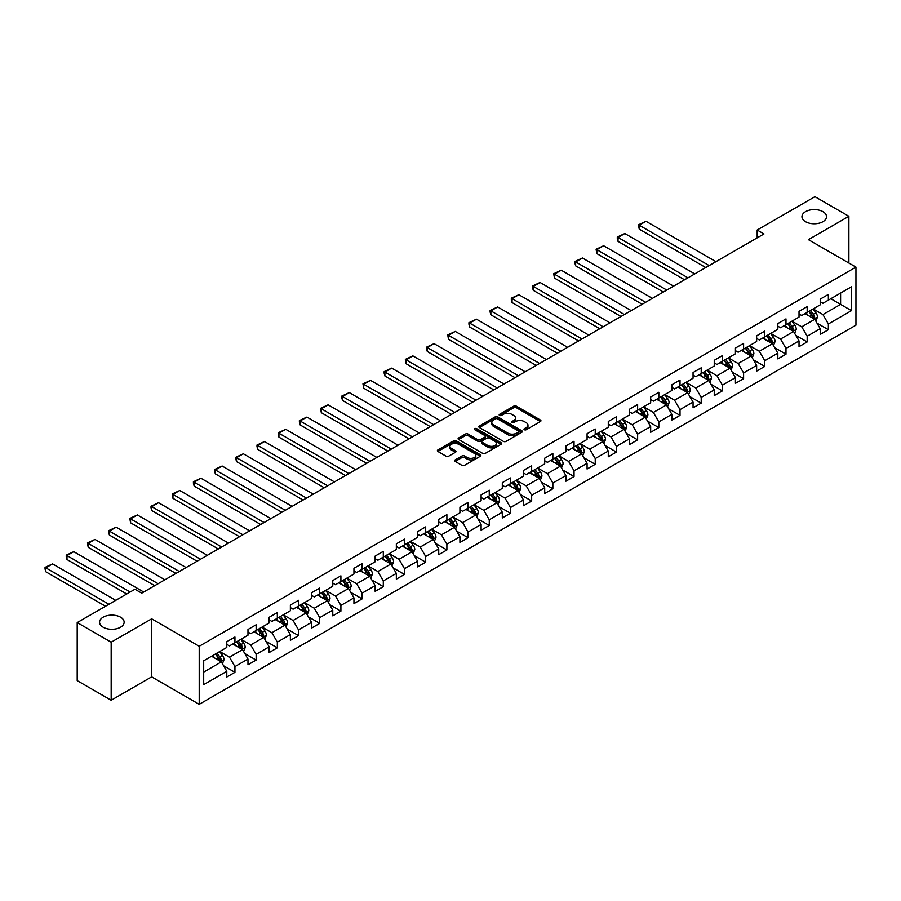 <?xml version="1.0" encoding="UTF-8"?>
<svg xmlns="http://www.w3.org/2000/svg" width="901" height="901" viewBox="0 0 901 901"><rect width="100%" height="100%" fill="white"/><g stroke="black" fill="none" stroke-linecap="round" stroke-linejoin="round"><path stroke-width="1.35" d="M524.359 429.732A1.318 0.766 0 0 0 526.229 429.732L540.397 421.555A1.881 1.092 0 0 0 540.949 420.79A1.881 1.092 0 0 0 540.397 420.012L516.386 406.16A1.881 1.092 0 0 0 513.716 406.16L499.548 414.336A1.318 0.766 0 0 0 501.418 415.417L503.254 414.359A6.037 3.48 0 0 1 511.791 414.359L513.784 415.507A6.037 3.48 0 0 1 515.552 417.974A6.037 3.48 0 0 1 513.784 420.44L511.959 421.499A1.318 0.766 0 0 0 513.818 422.58L515.654 421.522A6.037 3.48 0 0 1 524.191 421.522L526.195 422.67A6.037 3.48 0 0 1 527.963 425.137A6.037 3.48 0 0 1 526.195 427.603L524.359 428.662A1.318 0.766 0 0 0 524.359 429.732L524.359 428.662M120.543 617.174A12.299 7.095 0 0 0 107.151 615.642A12.299 7.095 0 0 0 99.561 622.197A12.299 7.095 0 0 0 103.153 627.22A12.299 7.095 0 0 0 116.556 628.763A12.299 7.095 0 0 0 124.147 622.197A12.299 7.095 0 0 0 120.543 617.174M822.94 211.656A12.299 7.095 0 0 0 809.537 210.124A12.299 7.095 0 0 0 801.946 216.679A12.299 7.095 0 0 0 805.55 221.702A12.299 7.095 0 0 0 818.941 223.234A12.299 7.095 0 0 0 826.532 216.679A12.299 7.095 0 0 0 822.94 211.656M455.174 459.893A1.881 1.092 0 0 0 454.622 460.67A1.881 1.092 0 0 0 455.174 461.436L461.909 465.321A1.881 1.092 0 0 0 464.578 465.321L480.312 456.244A1.881 1.092 0 0 0 480.864 455.467A1.881 1.092 0 0 0 480.312 454.701L456.311 440.848A1.881 1.092 0 0 0 453.642 440.848L437.909 449.926A1.881 1.092 0 0 0 437.357 450.703A1.881 1.092 0 0 0 437.909 451.469L446.04 456.165A1.881 1.092 0 0 0 448.709 456.165L455.444 452.279A1.881 1.092 0 0 0 455.996 451.502A1.881 1.092 0 0 0 455.444 450.737L451.412 448.405A5.046 2.917 0 0 1 449.937 446.344A5.046 2.917 0 0 1 453.045 443.652A5.046 2.917 0 0 1 458.541 444.283L474.354 453.406A5.046 2.917 0 0 1 475.829 455.467A5.046 2.917 0 0 1 472.71 458.159A5.046 2.917 0 0 1 467.214 457.528L464.578 456.007A1.881 1.092 0 0 0 461.909 456.007L455.174 459.893L455.174 461.436M151.661 618.829L111.172 642.199L77.204 622.591L77.204 680.638L111.172 700.246L151.661 676.865L199.211 704.323L199.211 646.276L151.661 618.829L151.661 676.865M848.888 263.036L848.888 216.285L808.4 239.655L855.95 267.113L199.211 646.276M848.888 216.285L814.921 196.677L757.178 230.014L757.178 237.853M77.204 622.591L134.947 589.254L141.739 593.173L763.969 233.933L757.178 230.014M503.389 441.377A1.881 1.092 0 0 0 506.058 441.377L521.792 432.3A1.881 1.092 0 0 0 522.343 431.523A1.881 1.092 0 0 0 521.792 430.757L497.791 416.893A1.881 1.092 0 0 0 495.122 416.893L479.388 425.982A1.881 1.092 0 0 0 478.836 426.759A1.881 1.092 0 0 0 479.388 427.524L503.389 441.377M475.311 430.025A1.318 0.766 0 0 1 476.652 430.205L476.652 428.639L501.057 442.729A1.881 1.092 0 0 1 501.609 443.495A1.881 1.092 0 0 1 501.057 444.272L485.312 453.349A1.881 1.092 0 0 1 482.654 453.349L458.643 439.497L465.378 435.634L465.378 434.068L458.643 437.954A1.881 1.092 0 0 0 458.091 438.731A1.881 1.092 0 0 0 458.643 439.497L458.643 437.954M465.378 435.634A1.881 1.092 0 0 1 468.047 435.634L468.047 434.068A1.881 1.092 0 0 0 465.378 434.068M468.047 434.068L477.778 439.688A1.881 1.092 0 0 0 480.447 439.688L484.918 437.109A1.881 1.092 0 0 0 485.47 436.343A1.881 1.092 0 0 0 484.918 435.566L474.782 429.721A1.318 0.766 0 0 1 476.652 428.639M199.211 704.323L855.95 325.16L855.95 267.113M223.594 665.771L234.936 672.326L234.936 666.594L247.978 659.07L247.978 664.792L256.132 660.084L256.132 654.363L269.174 646.828L269.174 652.549L277.328 647.853L277.328 642.12L290.37 634.597L290.37 640.318L298.524 635.61L298.524 629.889L311.566 622.354L311.566 628.087L319.72 623.379L319.72 617.647L332.762 610.123L332.762 615.845L340.905 611.137L340.905 605.416L353.947 597.881L353.947 603.614L362.101 598.906L362.101 593.173L375.143 585.65L375.143 591.371L383.297 586.664L383.297 580.942L396.339 573.408L396.339 579.14L404.493 574.433L404.493 568.7L417.535 561.177L417.535 566.898L425.689 562.19L425.689 556.469L438.731 548.934L438.731 554.667L446.885 549.959L446.885 544.238L459.927 536.703L459.927 542.425L468.07 537.728L468.07 531.995L481.111 524.472L481.111 530.193L489.266 525.486L489.266 519.764L502.308 512.23L502.308 517.951L510.462 513.255L510.462 507.522L523.504 499.999L523.504 505.72L531.658 501.012L531.658 495.291L544.7 487.756L544.7 493.489L552.854 488.781L552.854 483.049L565.896 475.525L565.896 481.247L574.038 476.539L574.038 470.818L587.08 463.283L587.08 469.016L595.234 464.308L595.234 458.575L608.276 451.052L608.276 456.773L616.43 452.065L616.43 446.344L629.472 438.81L629.472 444.542L637.626 439.834L637.626 434.102L650.668 426.578L650.668 432.3L658.822 427.592L658.822 421.871L671.864 414.336L671.864 420.069L680.018 415.361L680.018 409.64L693.06 402.105L693.06 407.826L701.203 403.119L701.203 397.397L714.245 389.863L714.245 395.595L722.399 390.888L722.399 385.166L735.441 377.632L735.441 383.353L743.595 378.657L743.595 372.924L756.637 365.401L756.637 371.122L764.791 366.414L764.791 360.693L777.833 353.158L777.833 358.891L785.987 354.183L785.987 348.45L799.029 340.927L799.029 346.648L807.172 341.941L807.172 336.219L820.214 328.685L820.214 334.417L828.368 329.71L828.368 323.977L851.468 310.642L851.468 286.8L840.599 293.073L840.599 304.369L851.468 310.642M234.936 672.326L226.793 677.023L226.793 671.301L203.694 684.636L203.694 660.793L226.793 647.459L226.793 641.726L234.936 637.018L234.936 642.751L247.978 635.216L247.978 629.495L256.132 624.787L256.132 630.509L269.174 622.985L269.174 617.253L277.328 612.556L277.328 618.277L290.37 610.743L290.37 605.022L298.524 600.314L298.524 606.046L311.566 598.512L311.566 592.79L319.72 588.083L319.72 593.804L332.762 586.269L332.762 580.548L340.905 575.84L340.905 581.573L353.947 574.038L353.947 568.317L362.101 563.609L362.101 569.331L375.143 561.807L375.143 556.075L383.297 551.367L383.297 557.1L396.339 549.565L396.339 543.844L404.493 539.136L404.493 544.857L417.535 537.334L417.535 531.601L425.689 526.894L425.689 532.626L438.731 525.092L438.731 519.37L446.885 514.662L446.885 520.384L459.927 512.86L459.927 507.128L468.07 502.42L468.07 508.153L481.111 500.618L481.111 494.897L489.266 490.189L489.266 495.91L502.308 488.387L502.308 482.654L510.462 477.958L510.462 483.679L523.504 476.145L523.504 470.423L531.658 465.716L531.658 471.437L544.7 463.914L544.7 458.181L552.854 453.485L552.854 459.206L565.896 451.671L565.896 445.95L574.038 441.242L574.038 446.975L587.08 439.44L587.08 433.719L595.234 429.011L595.234 434.733L608.276 427.209L608.276 421.477L616.43 416.769L616.43 422.501L629.472 414.967L629.472 409.245L637.626 404.538L637.626 410.259L650.668 402.736L650.668 397.003L658.822 392.295L658.822 398.028L671.864 390.493L671.864 384.772L680.018 380.064L680.018 385.786L693.06 378.262L693.06 372.53L701.203 367.822L701.203 373.555L714.245 366.02L714.245 360.299L722.399 355.591L722.399 361.312L735.441 353.789L735.441 348.056L743.595 343.36L743.595 349.081L756.637 341.547L756.637 335.825L764.791 331.118L764.791 336.839L777.833 329.315L777.833 323.583L785.987 318.886L785.987 324.608L799.029 317.073L799.029 311.352L807.172 306.644L807.172 312.377L820.214 304.842L820.214 299.121L828.368 294.413L828.368 300.134L851.468 286.8M232.762 644.001L242.549 649.655L229.507 657.178L219.72 651.536M226.793 644.316L229.507 645.882L234.936 642.751M229.507 657.178L234.936 666.594M242.549 649.655L247.978 659.07M253.958 631.77L263.745 637.412L250.703 644.947L240.916 639.293M247.978 632.085L250.703 633.651L256.132 630.509M250.703 644.947L256.132 654.363M263.745 637.412L269.174 646.828M275.154 619.528L284.941 625.181L271.888 632.705L262.112 627.062M269.174 619.843L271.888 621.42L277.328 618.277M271.888 632.705L277.328 642.12M284.941 625.181L290.37 634.597M296.35 607.297L306.126 612.939L293.084 620.474L283.308 614.831M290.37 607.612L293.084 609.177L298.524 606.046M293.084 620.474L298.524 629.889M306.126 612.939L311.566 622.354M317.546 595.065L327.322 600.708L314.28 608.243L304.504 602.589M311.566 595.37L314.28 596.946L319.72 593.804M314.28 608.243L319.72 617.647M327.322 600.708L332.762 610.123M338.731 582.823L348.518 588.477L335.476 596L325.689 590.358M332.762 583.138L335.476 584.704L340.905 581.573M335.476 596L340.905 605.416M348.518 588.477L353.947 597.881M359.927 570.592L369.714 576.235L356.672 583.769L346.885 578.115M353.947 570.896L356.672 572.473L362.101 569.331M356.672 583.769L362.101 593.173M369.714 576.235L375.143 585.65M381.123 558.35L390.91 564.003L377.868 571.527L368.081 565.884M375.143 558.665L377.868 560.231L383.297 557.1M377.868 571.527L383.297 580.942M390.91 564.003L396.339 573.408M402.319 546.119L412.095 551.761L399.053 559.296L389.277 553.642M396.339 546.434L399.053 547.999L404.493 544.857M399.053 559.296L404.493 568.7M412.095 551.761L417.535 561.177M423.515 533.876L433.291 539.53L420.249 547.053L410.473 541.411M417.535 534.192L420.249 535.757L425.689 532.626M420.249 547.053L425.689 556.469M433.291 539.53L438.731 548.934M444.7 521.645L454.487 527.288L441.445 534.822L431.658 529.169M438.731 521.961L441.445 523.526L446.885 520.384M441.445 534.822L446.885 544.238M454.487 527.288L459.927 536.703M465.896 509.403L475.683 515.057L462.641 522.58L452.854 516.937M459.927 509.718L462.641 511.284L468.07 508.153M462.641 522.58L468.07 531.995M475.683 515.057L481.111 524.472M487.092 497.172L496.879 502.814L483.837 510.349L474.05 504.695M481.111 497.487L483.837 499.053L489.266 495.91M483.837 510.349L489.266 519.764M496.879 502.814L502.308 512.23M508.288 484.929L518.064 490.583L505.022 498.107L495.246 492.464M502.308 485.245L505.022 486.822L510.462 483.679M505.022 498.107L510.462 507.522M518.064 490.583L523.504 499.999M529.484 472.698L539.26 478.341L526.218 485.876L516.442 480.233M523.504 473.014L526.218 474.579L531.658 471.437M526.218 485.876L531.658 495.291M539.26 478.341L544.7 487.756M550.68 460.456L560.456 466.11L547.414 473.644L537.638 467.991M544.7 460.771L547.414 462.348L552.854 459.206M547.414 473.644L552.854 483.049M560.456 466.11L565.896 475.525M571.865 448.225L581.652 453.867L568.61 461.402L558.823 455.76M565.896 448.54L568.61 450.106L574.038 446.975M568.61 461.402L574.038 470.818M581.652 453.867L587.08 463.283M593.061 435.994L602.848 441.636L589.806 449.171L580.019 443.517M587.08 436.298L589.806 437.875L595.234 434.733M589.806 449.171L595.234 458.575M602.848 441.636L608.276 451.052M614.257 423.752L624.044 429.405L611.002 436.929L601.215 431.286M608.276 424.067L611.002 425.632L616.43 422.501M611.002 436.929L616.43 446.344M624.044 429.405L629.472 438.81M635.453 411.52L645.229 417.163L632.187 424.698L622.411 419.044M629.472 411.836L632.187 413.401L637.626 410.259M632.187 424.698L637.626 434.102M645.229 417.163L650.668 426.578M656.649 399.278L666.425 404.932L653.383 412.455L643.607 406.813M650.668 399.594L653.383 401.159L658.822 398.028M653.383 412.455L658.822 421.871M666.425 404.932L671.864 414.336M677.834 387.047L687.621 392.69L674.579 400.224L664.792 394.57M671.864 387.362L674.579 388.928L680.018 385.786M674.579 400.224L680.018 409.64M687.621 392.69L693.06 402.105M699.03 374.805L708.817 380.459L695.775 387.982L685.988 382.339M693.06 375.12L695.775 376.686L701.203 373.555M695.775 387.982L701.203 397.397M708.817 380.459L714.245 389.863M720.226 362.574L730.013 368.216L716.971 375.751L707.184 370.097M714.245 362.889L716.971 364.454L722.399 361.312M716.971 375.751L722.399 385.166M730.013 368.216L735.441 377.632M741.422 350.331L751.197 355.985L738.156 363.508L728.38 357.866M735.441 350.647L738.156 352.223L743.595 349.081M738.156 363.508L743.595 372.924M751.197 355.985L756.637 365.401M762.618 338.1L772.394 343.743L759.352 351.277L749.576 345.635M756.637 338.416L759.352 339.981L764.791 336.839M759.352 351.277L764.791 360.693M772.394 343.743L777.833 353.158M783.814 325.858L793.59 331.512L780.548 339.035L770.772 333.393M777.833 326.173L780.548 327.75L785.987 324.608M780.548 339.035L785.987 348.45M793.59 331.512L799.029 340.927M804.998 313.627L814.786 319.269L801.744 326.804L791.956 321.161M799.029 313.942L801.744 315.508L807.172 312.377M801.744 326.804L807.172 336.219M814.786 319.269L820.214 328.685M830.812 298.727L840.599 304.369L822.94 314.573L813.153 308.919M820.214 301.7L822.94 303.277L828.368 300.134M822.94 314.573L828.368 323.977M111.172 642.199L111.172 700.246M203.694 672.09L221.353 661.886L211.577 656.243M221.353 661.886L226.793 671.301M817.027 323.155L828.368 329.71M795.831 335.397L807.172 341.941M774.635 347.628L785.987 354.183M753.45 359.871L764.791 366.414M732.254 372.102L743.595 378.657M711.058 384.333L722.399 390.888M689.862 396.575L701.203 403.119M668.666 408.806L680.018 415.361M647.47 421.049L658.822 427.592M626.285 433.28L637.626 439.834M605.089 445.522L616.43 452.065M583.893 457.753L595.234 464.308M562.697 469.995L574.038 476.539M541.501 482.226L552.854 488.781M520.316 494.469L531.658 501.012M499.12 506.7L510.462 513.255M477.924 518.942L489.266 525.486M456.728 531.173L468.07 537.728M435.532 543.404L446.885 549.959M414.336 555.647L425.689 562.19M393.151 567.878L404.493 574.433M371.955 580.12L383.297 586.664M350.759 592.351L362.101 598.906M329.563 604.594L340.905 611.137M308.367 616.825L319.72 623.379M287.182 629.067L298.524 635.61M265.986 641.298L277.328 647.853M244.79 653.54L256.132 660.084M524.889 429.923L526.195 429.169A6.037 3.48 0 0 0 527.963 426.702L527.963 425.137M515.552 417.974L515.552 419.539A6.037 3.48 0 0 1 513.784 422.006L512.478 422.76M540.397 420.012L540.397 421.555L516.386 407.725A1.881 1.092 0 0 0 513.716 407.725L500.078 415.598M521.792 430.757L521.792 432.3L497.791 418.469A1.881 1.092 0 0 0 495.122 418.469L479.411 427.536L479.388 425.982M518.458 432.063A1.318 0.766 0 0 0 518.458 430.982L497.386 418.819A1.318 0.766 0 0 0 495.516 418.819L493.59 419.945A6.037 3.48 0 0 0 491.822 422.4A6.037 3.48 0 0 0 493.59 424.867L507.984 433.178A6.037 3.48 0 0 0 516.521 433.178L518.458 432.063L518.458 433.629A1.318 0.766 0 0 0 518.841 433.099L518.841 431.523M491.822 422.4L491.822 423.977A6.037 3.48 0 0 0 493.59 426.432L493.59 424.867M518.458 433.629L516.521 434.755A6.037 3.48 0 0 1 507.984 434.755L493.59 426.432M468.047 435.634L477.778 441.253A1.881 1.092 0 0 0 480.447 441.253L484.918 438.674A1.881 1.092 0 0 0 485.47 437.909L485.47 436.343M476.652 430.205L501.024 444.283M487.88 445.522A5.046 2.917 0 0 0 493.388 446.153A5.046 2.917 0 0 0 496.496 443.461A5.046 2.917 0 0 0 495.021 441.4L489.457 438.19A1.881 1.092 0 0 0 486.788 438.19L482.317 440.769A1.881 1.092 0 0 0 481.765 441.535A1.881 1.092 0 0 0 482.317 442.301L487.88 445.522L487.88 447.087A5.046 2.917 0 0 0 493.388 447.718A5.046 2.917 0 0 0 496.496 445.026L496.496 443.461M481.765 441.535L481.765 443.101A1.881 1.092 0 0 0 482.317 443.878L482.317 442.301M487.88 447.087L482.317 443.878M475.829 455.467L475.829 457.044A5.046 2.917 0 0 1 472.71 459.735A5.046 2.917 0 0 1 467.214 459.105L464.578 457.584A1.881 1.092 0 0 0 461.909 457.584L455.208 461.447M449.937 446.344L449.937 447.921A5.046 2.917 0 0 0 451.412 449.971L451.412 448.405M455.422 452.291L451.412 449.971M480.312 454.701L480.312 456.244L456.311 442.414A1.881 1.092 0 0 0 453.642 442.414L437.931 451.48M815.856 321.139L817.477 317.062A5.091 2.94 -120 0 0 815.844 312.726L813.04 308.987M709.155 265.581L639.226 225.216L646.017 221.286L715.946 261.662M808.152 315.451L806.249 312.906M639.226 229.136L638.482 224.777L639.226 225.216L639.226 229.136L705.753 267.541M808.839 311.419L811.643 315.159A5.091 2.94 60 0 1 813.096 318.222L814.729 317.276A5.091 2.94 -120 0 0 813.265 314.212L810.461 310.473M809.188 311.205L812.297 315.361A2.59 1.498 60 0 1 812.77 316.15L814.729 317.276M638.482 224.777L646.017 221.286M794.659 333.37L796.281 329.293A5.091 2.94 -120 0 0 794.659 324.968L791.855 321.218M687.959 277.823L618.03 237.447L624.832 233.528L694.75 273.893M786.967 327.682L785.064 325.137M618.03 241.367L617.286 238.585L617.286 237.019L618.03 237.447L618.03 241.367L684.569 279.783M787.643 323.65L790.447 327.39A5.091 2.94 60 0 1 791.9 330.453L793.533 329.518A5.091 2.94 -120 0 0 792.069 326.455L789.265 322.704M787.992 323.448L791.101 327.604A2.59 1.498 60 0 1 791.574 328.392L793.533 329.518M617.286 237.019L624.832 233.528M773.475 345.601L775.085 341.535A5.091 2.94 -120 0 0 773.463 337.199L770.659 333.46M666.763 290.054L596.845 249.69L603.636 245.759L673.554 286.135M765.771 339.925L763.868 337.379M596.845 253.609L596.09 249.25L596.845 249.69L596.845 253.609L663.373 292.014M766.447 335.893L769.251 339.632A5.091 2.94 60 0 1 770.704 342.695L772.337 341.749A5.091 2.94 -120 0 0 770.884 338.686L768.08 334.947M766.796 335.679L769.916 339.835A2.59 1.498 60 0 1 770.378 340.623L772.337 341.749M596.09 249.25L603.636 245.759M752.279 357.843L753.889 353.766A5.091 2.94 -120 0 0 752.267 349.43L749.463 345.691M645.578 302.297L575.649 261.921L582.44 258.001L652.369 298.366M744.575 352.156L742.672 349.611M575.649 265.84L574.894 263.058L574.894 261.493L575.649 261.921L575.649 265.84L642.176 304.256M745.251 348.124L748.055 351.863A5.091 2.94 60 0 1 749.508 354.926L751.141 353.992A5.091 2.94 -120 0 0 749.688 350.928L746.884 347.178M745.611 347.921L748.72 352.077A2.59 1.498 60 0 1 749.193 352.854L751.141 353.992M574.894 261.493L582.44 258.001M731.083 370.074L732.693 366.009A5.091 2.94 -120 0 0 731.071 361.673L728.267 357.934M624.382 314.528L554.453 274.163L561.244 270.232L631.173 310.608M723.379 364.398L721.476 361.853M554.453 278.082L553.71 273.724L554.453 274.163L554.453 278.082L620.98 316.488M724.055 360.355L726.859 364.105A5.091 2.94 60 0 1 728.323 367.169L729.945 366.223A5.091 2.94 -120 0 0 728.492 363.159L725.688 359.42M724.415 360.152L727.524 364.308A2.59 1.498 60 0 1 727.997 365.096L729.945 366.223M553.71 273.724L561.244 270.232M709.887 382.317L711.508 378.24A5.091 2.94 -120 0 0 709.875 373.904L707.071 370.165M603.186 326.77L533.257 286.394L540.048 282.475L609.977 322.84M702.183 376.629L700.28 374.084M533.257 290.313L532.514 287.532L532.514 285.966L533.257 286.394L533.257 290.313L599.784 328.73M702.859 372.597L705.663 376.336A5.091 2.94 60 0 1 707.127 379.4L708.76 378.465A5.091 2.94 -120 0 0 707.296 375.402L704.492 371.651M703.219 372.395L706.328 376.539A2.59 1.498 60 0 1 706.801 377.328L708.76 378.465M532.514 285.966L540.048 282.475M688.691 394.548L690.312 390.482A5.091 2.94 -120 0 0 688.691 386.146L685.886 382.396M581.99 339.001L512.061 298.625L518.852 294.706L588.781 335.082M680.998 388.86L679.084 386.326M512.061 302.556L511.317 299.763L511.317 298.197L512.061 298.625L512.061 302.556L578.588 340.961M681.674 384.828L684.478 388.579A5.091 2.94 60 0 1 685.931 391.642L687.564 390.696A5.091 2.94 -120 0 0 686.1 387.633L683.296 383.894M682.023 384.626L685.132 388.781A2.59 1.498 60 0 1 685.605 389.57L687.564 390.696M511.317 298.197L518.852 294.706M667.506 406.79L669.116 402.713A5.091 2.94 -120 0 0 667.495 398.377L664.69 394.638M560.794 351.232L490.865 310.868L497.667 306.948L567.585 347.313M659.802 401.103L657.899 398.557M490.865 314.787L490.121 312.005L490.121 310.44L490.865 310.868L490.865 314.787L557.404 353.203M660.478 397.071L663.282 400.81A5.091 2.94 60 0 1 664.735 403.873L666.368 402.938A5.091 2.94 -120 0 0 664.915 399.875L662.111 396.125M660.827 396.868L663.947 401.013A2.59 1.498 60 0 1 664.409 401.801L666.368 402.938M490.121 310.44L497.667 306.948M646.31 419.021L647.92 414.956A5.091 2.94 -120 0 0 646.299 410.619L643.494 406.869M539.598 363.475L469.68 323.099L476.471 319.179L546.4 359.555M638.606 413.334L636.703 410.8M469.68 327.029L468.925 324.236L468.925 322.671L469.68 323.099L469.68 327.029L536.208 365.434M639.282 409.302L642.086 413.052A5.091 2.94 60 0 1 643.539 416.116L645.172 415.17A5.091 2.94 -120 0 0 643.719 412.106L640.915 408.367M639.642 409.099L642.751 413.255A2.59 1.498 60 0 1 643.224 414.043L645.172 415.17M468.925 322.671L476.471 319.179M625.114 431.264L626.724 427.187A5.091 2.94 -120 0 0 625.103 422.851L622.298 419.111M518.413 375.706L448.484 335.341L455.275 331.422L525.204 371.786M617.41 425.576L615.507 423.031M448.484 339.26L447.741 334.902L448.484 335.341L448.484 339.26L515.012 377.665M618.086 421.544L620.89 425.283A5.091 2.94 60 0 1 622.354 428.347L623.976 427.401A5.091 2.94 -120 0 0 622.523 424.348L619.719 420.598M618.446 421.341L621.555 425.486A2.59 1.498 60 0 1 622.028 426.274L623.976 427.401M447.741 334.902L455.275 331.422M603.918 443.495L605.54 439.429A5.091 2.94 -120 0 0 603.907 435.093L601.102 431.342M497.217 387.948L427.288 347.572L434.079 343.653L504.008 384.029M596.214 437.807L594.311 435.273M427.288 351.491L426.545 348.71L426.545 347.144L427.288 347.572L427.288 351.491L493.816 389.908M596.89 433.775L599.694 437.526A5.091 2.94 60 0 1 601.158 440.578L602.792 439.643A5.091 2.94 -120 0 0 601.327 436.58L598.523 432.84M597.25 433.572L600.359 437.728A2.59 1.498 60 0 1 600.832 438.517L602.792 439.643M426.545 347.144L434.079 343.653M582.722 455.737L584.344 451.66A5.091 2.94 -120 0 0 582.71 447.324L579.917 443.585M476.021 400.179L406.092 359.814L412.883 355.884L482.812 396.26M575.018 450.05L573.115 447.504M406.092 363.734L405.349 359.375L406.092 359.814L406.092 363.734L472.62 402.139M575.705 446.018L578.51 449.757A5.091 2.94 60 0 1 579.962 452.82L581.596 451.874A5.091 2.94 -120 0 0 580.131 448.811L577.327 445.071M576.054 445.804L579.163 449.959A2.59 1.498 60 0 1 579.636 450.748L581.596 451.874M405.349 359.375L412.883 355.884M561.526 467.968L563.148 463.902A5.091 2.94 -120 0 0 561.526 459.566L558.721 455.816M454.825 412.421L384.896 372.045L391.698 368.126L461.616 408.502M553.833 462.281L551.93 459.735M384.896 375.965L384.153 373.183L384.153 371.617L384.896 372.045L384.896 375.965L451.435 414.381M554.509 458.249L557.314 461.988A5.091 2.94 60 0 1 558.766 465.051L560.399 464.116A5.091 2.94 -120 0 0 558.935 461.053L556.131 457.314M554.858 458.046L557.967 462.202A2.59 1.498 60 0 1 558.44 462.99L560.399 464.116M384.153 371.617L391.698 368.126M540.341 480.199L541.952 476.133A5.091 2.94 -120 0 0 540.33 471.797L537.525 468.058M433.629 424.653L363.711 384.288L370.502 380.357L440.42 420.733M532.637 474.523L530.734 471.978M363.711 388.207L362.957 383.849L363.711 384.288L363.711 388.207L430.239 426.612M533.313 470.491L536.118 474.23A5.091 2.94 60 0 1 537.57 477.293L539.203 476.347A5.091 2.94 -120 0 0 537.751 473.284L534.946 469.545M533.662 470.277L536.782 474.433A2.59 1.498 60 0 1 537.244 475.221L539.203 476.347M362.957 383.849L370.502 380.357M519.145 492.442L520.755 488.365A5.091 2.94 -120 0 0 519.134 484.028L516.329 480.289M412.444 436.895L342.515 396.519L349.306 392.599L419.235 432.964M511.441 486.754L509.538 484.209M342.515 400.438L341.761 397.656L341.761 396.091L342.515 396.519L342.515 400.438L409.043 438.855M512.117 482.722L514.921 486.461A5.091 2.94 60 0 1 516.374 489.525L518.007 488.59A5.091 2.94 -120 0 0 516.555 485.526L513.75 481.776M512.478 482.519L515.586 486.675A2.59 1.498 60 0 1 516.059 487.452L518.007 488.59M341.761 396.091L349.306 392.599M497.949 504.673L499.559 500.607A5.091 2.94 -120 0 0 497.938 496.271L495.133 492.532M391.248 449.126L321.319 408.761L328.11 404.831L398.039 445.207M490.245 498.996L488.342 496.451M321.319 412.681L320.576 408.322L321.319 408.761L321.319 412.681L387.847 451.086M490.921 494.953L493.725 498.704A5.091 2.94 60 0 1 495.19 501.767L496.811 500.821A5.091 2.94 -120 0 0 495.359 497.757L492.554 494.018M491.282 494.75L494.39 498.906A2.59 1.498 60 0 1 494.863 499.695L496.811 500.821M320.576 408.322L328.11 404.831M476.753 516.915L478.375 512.838A5.091 2.94 -120 0 0 476.742 508.502L473.937 504.763M370.052 461.368L300.123 420.992L306.914 417.073L376.843 457.438M469.049 511.227L467.146 508.682M300.123 424.912L299.38 422.13L299.38 420.564L300.123 420.992L300.123 424.912L366.651 463.328M469.725 507.195L472.529 510.935A5.091 2.94 60 0 1 473.994 513.998L475.627 513.063A5.091 2.94 -120 0 0 474.163 510L471.358 506.249M470.085 506.993L473.194 511.137A2.59 1.498 60 0 1 473.667 511.926L475.627 513.063M299.38 420.564L306.914 417.073M455.557 529.146L457.179 525.08A5.091 2.94 -120 0 0 455.557 520.744L452.752 516.994M348.856 473.599L278.927 433.223L285.718 429.304L355.647 469.68M447.865 523.458L445.95 520.924M278.927 437.154L278.184 434.361L278.184 432.795L278.927 433.223L278.927 437.154L345.455 475.559M448.54 519.426L451.345 523.177A5.091 2.94 60 0 1 452.798 526.24L454.431 525.294A5.091 2.94 -120 0 0 452.966 522.231L450.162 518.492M448.889 519.224L451.998 523.38A2.59 1.498 60 0 1 452.471 524.168L454.431 525.294M278.184 432.795L285.718 429.304M434.372 541.388L435.983 537.311A5.091 2.94 -120 0 0 434.361 532.975L431.556 529.236M327.66 485.83L257.742 445.466L264.534 441.546L334.451 481.911M426.669 535.701L424.765 533.155M257.742 449.385L256.988 446.603L256.988 445.038L257.742 445.466L257.742 449.385L324.27 487.801M427.344 531.669L430.149 535.408A5.091 2.94 60 0 1 431.602 538.471L433.235 537.537A5.091 2.94 -120 0 0 431.782 534.473L428.977 530.723M427.693 531.466L430.813 535.611A2.59 1.498 60 0 1 431.275 536.399L433.235 537.537M256.988 445.038L264.534 441.546M413.176 553.619L414.787 549.554A5.091 2.94 -120 0 0 413.165 545.218L410.36 541.467M306.464 498.073L236.546 457.697L243.338 453.777L313.266 494.153M405.473 547.932L403.569 545.398M236.546 461.627L235.792 458.834L235.792 457.269L236.546 457.697L236.546 461.627L303.074 500.032M406.148 543.9L408.953 547.65A5.091 2.94 60 0 1 410.405 550.714L412.039 549.768A5.091 2.94 -120 0 0 410.586 546.704L407.781 542.965M406.509 543.697L409.617 547.853A2.59 1.498 60 0 1 410.09 548.641L412.039 549.768M235.792 457.269L243.338 453.777M391.98 565.862L393.591 561.785A5.091 2.94 -120 0 0 391.969 557.449L389.164 553.71M285.279 510.304L215.35 469.939L222.142 466.02L292.07 506.385M384.276 560.174L382.373 557.629M215.35 473.858L214.607 471.077L214.607 469.511L215.35 469.939L215.35 473.858L281.878 512.275M384.952 556.142L387.757 559.881A5.091 2.94 60 0 1 389.221 562.945L390.843 561.999A5.091 2.94 -120 0 0 389.39 558.947L386.585 555.196M385.313 555.94L388.421 560.084A2.59 1.498 60 0 1 388.894 560.872L390.843 561.999M214.607 469.511L222.142 466.02M370.784 578.093L372.406 574.027A5.091 2.94 -120 0 0 370.773 569.691L367.968 565.941M264.083 522.546L194.154 482.17L200.946 478.251L270.874 518.627M363.08 572.405L361.177 569.871M194.154 486.089L193.411 483.308L193.411 481.742L194.154 482.17L194.154 486.089L260.682 524.506M363.756 568.373L366.561 572.124A5.091 2.94 60 0 1 368.025 575.176L369.658 574.241A5.091 2.94 -120 0 0 368.194 571.178L365.389 567.439M364.117 568.171L367.225 572.326A2.59 1.498 60 0 1 367.698 573.115L369.658 574.241M193.411 481.742L200.946 478.251M349.588 590.335L351.21 586.258A5.091 2.94 -120 0 0 349.577 581.922L346.784 578.183M242.887 534.777L172.958 494.412L179.749 490.493L249.678 530.858M341.884 584.648L339.981 582.102M172.958 498.332L172.215 493.973L172.958 494.412L172.958 498.332L239.486 536.737M342.571 580.616L345.376 584.355A5.091 2.94 60 0 1 346.829 587.418L348.462 586.472A5.091 2.94 -120 0 0 346.998 583.409L344.193 579.67M342.921 580.402L346.029 584.558A2.59 1.498 60 0 1 346.502 585.346L348.462 586.472M172.215 493.973L179.749 490.493M328.392 602.566L330.014 598.501A5.091 2.94 -120 0 0 328.392 594.164L325.588 590.414M221.691 547.02L151.762 506.644L158.565 502.724L228.482 543.1M320.7 596.879L318.796 594.333M151.762 510.563L151.019 507.781L151.019 506.216L151.762 506.644L151.762 510.563L218.301 548.979M321.375 592.847L324.18 596.586A5.091 2.94 60 0 1 325.633 599.649L327.266 598.715A5.091 2.94 -120 0 0 325.802 595.651L323.009 591.912M321.725 592.644L324.833 596.8A2.59 1.498 60 0 1 325.306 597.588L327.266 598.715M151.019 506.216L158.565 502.724M307.207 614.797L308.818 610.732A5.091 2.94 -120 0 0 307.196 606.396L304.392 602.656M200.495 559.251L130.577 518.886L137.369 514.955L207.298 555.331M299.504 609.121L297.6 606.576M130.577 522.805L129.823 518.447L130.577 518.886L130.577 522.805L197.105 561.21M300.179 605.089L302.984 608.828A5.091 2.94 60 0 1 304.437 611.892L306.07 610.946A5.091 2.94 -120 0 0 304.617 607.882L301.812 604.143M300.529 604.875L303.648 609.031A2.59 1.498 60 0 1 304.11 609.819L306.07 610.946M129.823 518.447L137.369 514.955M286.011 627.04L287.622 622.963A5.091 2.94 -120 0 0 286 618.627L283.196 614.887M179.31 571.493L109.381 531.117L116.173 527.198L186.102 567.562M278.308 621.352L276.404 618.807M109.381 535.036L108.627 532.254L108.627 530.689L109.381 531.117L109.381 535.036L175.909 573.453M278.983 617.32L281.788 621.059A5.091 2.94 60 0 1 283.241 624.123L284.874 623.188A5.091 2.94 -120 0 0 283.421 620.125L280.616 616.374M279.344 617.117L282.452 621.273A2.59 1.498 60 0 1 282.925 622.062L284.874 623.188M108.627 530.689L116.173 527.198M264.815 639.271L266.426 635.205A5.091 2.94 -120 0 0 264.804 630.869L262 627.13M158.114 583.724L88.185 543.359L94.977 539.429L164.906 579.805M257.112 633.594L255.208 631.049M88.185 547.279L87.442 542.92L88.185 543.359L88.185 547.279L154.713 585.684M257.787 629.551L260.592 633.302A5.091 2.94 60 0 1 262.056 636.365L263.678 635.419A5.091 2.94 -120 0 0 262.225 632.356L259.42 628.616M258.148 629.348L261.256 633.504A2.59 1.498 60 0 1 261.729 634.293L263.678 635.419M87.442 542.92L94.977 539.429M243.619 651.513L245.241 647.436A5.091 2.94 -120 0 0 243.608 643.1L240.804 639.361M130.127 592.036L66.989 555.59L73.781 551.671L143.709 592.036M235.916 645.826L234.012 643.28M66.989 559.51L66.246 556.728L66.246 555.162L66.989 555.59L66.989 559.51L126.726 593.996M236.591 641.794L239.396 645.533A5.091 2.94 60 0 1 240.86 648.596L242.493 647.661A5.091 2.94 -120 0 0 241.029 644.598L238.224 640.848M236.952 641.591L240.06 645.735A2.59 1.498 60 0 1 240.533 646.524L242.493 647.661M66.246 555.162L73.781 551.671M222.423 663.744L224.045 659.678A5.091 2.94 -120 0 0 222.423 655.342L219.619 651.603M108.931 604.278L45.793 567.821L52.585 563.902L115.722 600.359M214.731 658.057L212.816 655.523M45.793 571.752L45.05 568.959L45.05 567.393L45.793 567.821L45.793 571.752L105.53 606.238M215.407 654.025L218.211 657.775A5.091 2.94 60 0 1 219.664 660.838L221.297 659.892A5.091 2.94 -120 0 0 219.833 656.829L217.028 653.09M215.756 653.822L218.864 657.978A2.59 1.498 60 0 1 219.337 658.766L221.297 659.892M45.05 567.393L52.585 563.902M526.195 429.169L526.195 427.603M511.959 422.58L511.959 421.499M513.784 422.006L513.784 420.44M499.548 415.417L499.548 414.336M513.716 407.725L513.716 406.16M516.386 407.725L516.386 406.16M495.122 418.469L495.122 416.893M497.791 418.469L497.791 416.893M507.984 434.755L507.984 433.178M516.521 434.755L516.521 433.178M477.778 441.253L477.778 439.688M480.447 441.253L480.447 439.688M484.918 438.674L484.918 437.109M501.057 444.272L501.057 442.729M461.909 457.584L461.909 456.007M464.578 457.584L464.578 456.007M467.214 459.105L467.214 457.528M455.444 452.279L455.444 450.737M437.909 451.469L437.909 449.926M453.642 442.414L453.642 440.848M456.311 442.414L456.311 440.848M814.279 318.988L817.444 317.163M813.265 314.212L815.844 312.726M809.65 316.307L811.643 315.159M793.083 331.219L796.247 329.394M792.069 326.455L794.659 324.968M788.454 328.55L790.447 327.39M771.898 343.461L775.051 341.637M770.884 338.686L773.463 337.199M767.258 340.781L769.251 339.632M750.702 355.692L753.855 353.868M749.688 350.928L752.267 349.43M746.062 353.012L748.055 351.863M729.506 367.935L732.659 366.11M728.492 363.159L731.071 361.673M724.866 365.254L726.859 364.105M708.31 380.166L711.475 378.341M707.296 375.402L709.875 373.904M703.681 377.485L705.663 376.336M687.114 392.397L690.279 390.584M686.1 387.633L688.691 386.146M682.485 389.728L684.478 388.579M665.929 404.639L669.083 402.815M664.915 399.875L667.495 398.377M661.289 401.959L663.282 400.81M644.733 416.87L647.887 415.046M643.719 412.106L646.299 410.619M640.093 414.201L642.086 413.052M623.537 429.113L626.691 427.288M622.523 424.348L625.103 422.851M618.897 426.432L620.89 425.283M602.341 441.344L605.506 439.519M601.327 436.58L603.907 435.093M597.712 438.674L599.694 437.526M581.145 453.586L584.31 451.761M580.131 448.811L582.71 447.324M576.516 450.905L578.51 449.757M559.96 465.817L563.114 463.992M558.935 461.053L561.526 459.566M555.32 463.148L557.314 461.988M538.764 478.059L541.918 476.235M537.751 473.284L540.33 471.797M534.124 475.379L536.118 474.23M517.568 490.29L520.722 488.466M516.555 485.526L519.134 484.028M512.928 487.61L514.921 486.461M496.372 502.533L499.537 500.708M495.359 497.757L497.938 496.271M491.732 499.852L493.725 498.704M475.176 514.764L478.341 512.939M474.163 510L476.742 508.502M470.547 512.083L472.529 510.935M453.98 526.995L457.145 525.182M452.966 522.231L455.557 520.744M449.351 524.326L451.345 523.177M432.795 539.237L435.949 537.413M431.782 534.473L434.361 532.975M428.155 536.557L430.149 535.408M411.599 551.468L414.753 549.644M410.586 546.704L413.165 545.218M406.959 548.799L408.953 547.65M390.403 563.711L393.557 561.886M389.39 558.947L391.969 557.449M385.763 561.03L387.757 559.881M369.207 575.942L372.372 574.117M368.194 571.178L370.773 569.691M364.578 573.273L366.561 572.124M348.011 588.184L351.176 586.36M346.998 583.409L349.577 581.922M343.382 585.504L345.376 584.355M326.826 600.415L329.98 598.591M325.802 595.651L328.392 594.164M322.186 597.746L324.18 596.586M305.63 612.657L308.784 610.833M304.617 607.882L307.196 606.396M300.99 609.977L302.984 608.828M284.434 624.889L287.588 623.064M283.421 620.125L286 618.627M279.794 622.208L281.788 621.059M263.238 637.131L266.403 635.306M262.225 632.356L264.804 630.869M258.598 634.45L260.592 633.302M242.042 649.362L245.207 647.537M241.029 644.598L243.608 643.1M237.413 646.681L239.396 645.533M220.846 661.593L224.011 659.78M219.833 656.829L222.423 655.342M216.217 658.924L218.211 657.775"/></g></svg>
